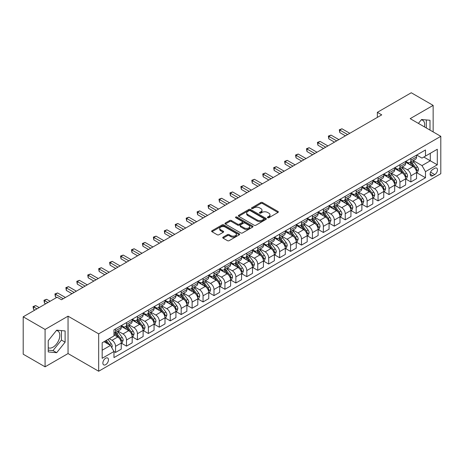 <?xml version="1.0" encoding="UTF-8"?>
<svg xmlns="http://www.w3.org/2000/svg" width="464" height="464" viewBox="0 0 464 464"><rect width="100%" height="100%" fill="white"/><g stroke="black" fill="none" stroke-linecap="round" stroke-linejoin="round"><path stroke-width="0.7" d="M267.658 217.732A0.853 0.493 0 0 0 268.865 217.732L277.988 212.46A1.212 0.702 0 0 0 278.342 211.967A1.212 0.702 0 0 0 277.988 211.468L262.525 202.542A1.212 0.702 0 0 0 260.809 202.542L251.685 207.814A0.853 0.493 0 0 0 251.436 208.162A0.853 0.493 0 0 0 251.685 208.504A0.853 0.493 0 0 0 252.886 208.504L254.069 207.826A3.886 2.245 0 0 1 259.567 207.826L260.855 208.568A3.886 2.245 0 0 1 261.992 210.157A3.886 2.245 0 0 1 260.855 211.741L259.672 212.425A0.853 0.493 0 0 0 259.422 212.773A0.853 0.493 0 0 0 259.672 213.121A0.853 0.493 0 0 0 260.872 213.121L262.056 212.437A3.886 2.245 0 0 1 267.554 212.437L268.842 213.179A3.886 2.245 0 0 1 269.978 214.768A3.886 2.245 0 0 1 268.842 216.352L267.658 217.036A0.853 0.493 0 0 0 267.409 217.384A0.853 0.493 0 0 0 267.658 217.732L267.658 217.036M48.227 347.704A9.651 5.574 120 0 0 52.995 347.194A9.651 5.574 120 0 0 59.299 338.691A9.651 5.574 120 0 0 57.82 330.954A9.651 5.574 120 0 0 56.393 330.519M105.67 364.675A3.961 2.285 120 0 0 108.257 361.183A3.961 2.285 120 0 0 107.648 358.011A3.961 2.285 120 0 0 105.67 358.208A3.961 2.285 120 0 0 103.083 361.7A3.961 2.285 120 0 0 103.692 364.872A3.961 2.285 120 0 0 105.67 364.675M421.277 119.857A9.651 5.574 -60 0 1 422.698 120.292A9.651 5.574 -60 0 1 424.467 126.898M223.103 237.156A1.212 0.702 0 0 0 222.749 237.649A1.212 0.702 0 0 0 223.103 238.148L227.441 240.654A1.212 0.702 0 0 0 229.158 240.654L239.296 234.801A1.212 0.702 0 0 0 239.65 234.303A1.212 0.702 0 0 0 239.296 233.81L223.834 224.883A1.212 0.702 0 0 0 222.117 224.883L211.984 230.736A1.212 0.702 0 0 0 211.625 231.229A1.212 0.702 0 0 0 211.984 231.727L217.222 234.749A1.212 0.702 0 0 0 218.938 234.749L223.277 232.249A1.212 0.702 0 0 0 223.631 231.751A1.212 0.702 0 0 0 223.277 231.258L220.678 229.755A3.248 1.873 0 0 1 219.727 228.427A3.248 1.873 0 0 1 221.734 226.693A3.248 1.873 0 0 1 225.272 227.105L235.451 232.98A3.248 1.873 0 0 1 236.402 234.303A3.248 1.873 0 0 1 234.395 236.037A3.248 1.873 0 0 1 230.857 235.631L229.158 234.651A1.212 0.702 0 0 0 227.441 234.651L223.103 237.156L223.103 238.148M68.046 316.175L45.078 329.44L23.2 316.808L23.2 354.194L45.078 366.821L68.046 353.562L98.67 371.241L98.67 333.86L68.046 316.175L68.046 353.562M433.144 131.909L433.144 105.386L410.176 118.651L440.8 136.329L98.67 333.86M433.144 105.386L411.266 92.759L377.36 112.334L377.36 117.386M23.2 316.808L57.107 297.233L61.48 299.756L381.739 114.857L377.36 112.334M254.156 225.231A1.212 0.702 0 0 0 255.873 225.231L266.005 219.379A1.212 0.702 0 0 0 266.359 218.88A1.212 0.702 0 0 0 266.005 218.387L250.548 209.461A1.212 0.702 0 0 0 248.826 209.461L238.693 215.313A1.212 0.702 0 0 0 238.339 215.806A1.212 0.702 0 0 0 238.693 216.305L254.156 225.231M236.072 217.912A0.853 0.493 0 0 1 236.936 218.034L252.636 227.099L242.515 232.94A1.212 0.702 0 0 1 240.799 232.94L225.336 224.013L225.336 223.022A1.212 0.702 0 0 0 224.982 223.52A1.212 0.702 0 0 0 225.336 224.013M225.336 223.022L229.674 220.522A1.212 0.702 0 0 1 231.391 220.522L237.661 224.141A1.212 0.702 0 0 0 239.383 224.141L242.26 222.476A1.212 0.702 0 0 0 242.614 221.983A1.212 0.702 0 0 0 242.26 221.485L235.729 217.72A0.853 0.493 0 0 1 235.48 217.372A0.853 0.493 0 0 1 236.008 216.92A0.853 0.493 0 0 1 236.936 217.024L252.648 226.096A1.212 0.702 0 0 1 253.008 226.594A1.212 0.702 0 0 1 252.648 227.087L252.648 226.096M434.762 168.31L432.837 169.418A3.834 2.216 120 0 0 430.331 172.799A3.834 2.216 120 0 0 430.917 175.873A3.834 2.216 120 0 0 432.837 175.682L434.762 174.574A3.834 2.216 120 0 0 437.268 171.193A3.834 2.216 120 0 0 436.682 168.119A3.834 2.216 120 0 0 434.762 168.31M98.67 371.241L440.8 173.716L440.8 136.329M416.695 155.046L421.985 158.102L425.488 156.084L425.488 149.971L113.982 329.817L113.982 335.93L102.173 342.751L102.173 358.307L113.982 351.492L113.982 357.599L425.488 177.758L425.488 171.645L421.985 165.578L413.285 160.556M425.488 156.084L437.303 149.263L437.303 164.824L425.488 171.645M45.078 329.44L45.078 366.821M423.823 157.041L430.302 160.782L430.302 153.306L437.303 149.263M421.985 165.578L430.302 160.782L437.303 164.824M102.173 350.227L110.484 345.425L104.006 341.69M113.982 351.538L115.559 352.449L115.559 346.335A4.947 2.859 -120 0 0 112.056 340.274L109.255 338.656M115.559 352.449L121.243 349.166L121.243 343.053A4.947 2.859 -120 0 0 117.746 336.992L113.982 334.817M121.377 343.18L126.498 346.132L126.498 340.019A4.947 2.859 -120 0 0 122.995 333.958L117.972 331.058M126.498 346.132L132.182 342.85L132.182 336.736A4.947 2.859 -120 0 0 128.685 330.675L121.243 326.383M132.315 336.864L137.431 339.822L137.431 333.709A4.947 2.859 -120 0 0 133.934 327.642L128.905 324.742M137.431 339.822L143.121 336.533L143.121 330.42A4.947 2.859 -120 0 0 139.618 324.359L132.182 320.067M143.254 330.548L148.37 333.506L148.37 327.393A4.947 2.859 -120 0 0 144.872 321.332L139.844 318.426M148.37 333.506L154.06 330.223L154.06 324.11A4.947 2.859 -120 0 0 150.556 318.043L143.121 313.751M154.187 324.232L159.309 327.19L159.309 321.076A4.947 2.859 -120 0 0 155.805 315.015L150.783 312.115M159.309 327.19L164.998 323.907L164.998 317.794A4.947 2.859 -120 0 0 161.495 311.733L154.06 307.435M165.126 317.921L170.247 320.873L170.247 314.76A4.947 2.859 -120 0 0 166.744 308.699L161.721 305.799M170.247 320.873L175.931 317.591L175.931 311.477A4.947 2.859 -120 0 0 172.434 305.416L164.998 301.124M176.065 311.605L181.186 314.557L181.186 308.45A4.947 2.859 -120 0 0 177.683 302.383L172.66 299.483M181.186 314.557L186.87 311.274L186.87 305.161A4.947 2.859 -120 0 0 183.373 299.1L175.931 294.808M187.004 305.289L192.119 308.247L192.119 302.134A4.947 2.859 -120 0 0 188.622 296.073L183.593 293.167M192.119 308.247L197.809 304.964L197.809 298.851A4.947 2.859 -120 0 0 194.312 292.784L186.87 288.492M197.942 298.973L203.058 301.931L203.058 295.817A4.947 2.859 -120 0 0 199.561 289.756L194.532 286.856M203.058 301.931L208.748 298.648L208.748 292.535A4.947 2.859 -120 0 0 205.245 286.474L197.809 282.176M208.875 292.662L213.997 295.614L213.997 289.501A4.947 2.859 -120 0 0 210.499 283.44L205.471 280.54M213.997 295.614L219.687 292.332L219.687 286.218A4.947 2.859 -120 0 0 216.183 280.157L208.748 275.865M219.814 286.346L224.936 289.298L224.936 283.191A4.947 2.859 -120 0 0 221.432 277.124L216.41 274.224M224.936 289.298L230.62 286.015L230.62 279.902A4.947 2.859 -120 0 0 227.122 273.841L219.687 269.549M230.753 280.03L235.874 282.988L235.874 276.875A4.947 2.859 -120 0 0 232.371 270.814L227.348 267.908M235.874 282.988L241.558 279.705L241.558 273.592A4.947 2.859 -120 0 0 238.061 267.525L230.62 263.233M241.692 273.714L246.807 276.672L246.807 270.558A4.947 2.859 -120 0 0 243.31 264.497L238.281 261.597M246.807 276.672L252.497 273.389L252.497 267.276A4.947 2.859 -120 0 0 249 261.215L241.558 256.917M252.631 267.403L257.746 270.355L257.746 264.242A4.947 2.859 -120 0 0 254.249 258.181L249.22 255.281M257.746 270.355L263.436 267.073L263.436 260.959A4.947 2.859 -120 0 0 259.933 254.898L252.497 250.601M263.564 261.087L268.685 264.039L268.685 257.926A4.947 2.859 -120 0 0 265.188 251.865L260.159 248.965M268.685 264.039L274.375 260.756L274.375 254.643A4.947 2.859 -120 0 0 270.872 248.582L263.436 244.29M274.502 254.771L279.624 257.729L279.624 251.616A4.947 2.859 -120 0 0 276.121 245.549L271.098 242.649M279.624 257.729L285.308 254.44L285.308 248.333A4.947 2.859 -120 0 0 281.81 242.266L274.375 237.974M285.441 248.455L290.563 251.413L290.563 245.299A4.947 2.859 -120 0 0 287.059 239.238L282.037 236.333M290.563 251.413L296.247 248.13L296.247 242.017A4.947 2.859 -120 0 0 292.749 235.956L285.308 231.658M296.38 242.144L301.496 245.096L301.496 238.983A4.947 2.859 -120 0 0 297.998 232.922L292.97 230.022M301.496 245.096L307.185 241.814L307.185 235.7A4.947 2.859 -120 0 0 303.688 229.639L296.247 225.342M307.319 235.828L312.434 238.78L312.434 232.667A4.947 2.859 -120 0 0 308.937 226.606L303.908 223.706M312.434 238.78L318.124 235.497L318.124 229.384A4.947 2.859 -120 0 0 314.621 223.323L307.185 219.031M318.252 229.512L323.373 232.47L323.373 226.357A4.947 2.859 -120 0 0 319.876 220.29L314.847 217.39M323.373 232.47L329.063 229.181L329.063 223.074A4.947 2.859 -120 0 0 325.56 217.007L318.124 212.715M329.191 223.196L334.312 226.154L334.312 220.04A4.947 2.859 -120 0 0 330.809 213.979L325.786 211.074M334.312 226.154L339.996 222.871L339.996 216.758A4.947 2.859 -120 0 0 336.499 210.697L329.063 206.399M340.129 216.885L345.251 219.837L345.251 213.724A4.947 2.859 -120 0 0 341.748 207.663L336.725 204.763M345.251 219.837L350.935 216.555L350.935 210.441A4.947 2.859 -120 0 0 347.437 204.38L339.996 200.083M351.068 210.569L356.184 213.521L356.184 207.408A4.947 2.859 -120 0 0 352.686 201.347L347.664 198.447M356.184 213.521L361.874 210.238L361.874 204.125A4.947 2.859 -120 0 0 358.376 198.064L350.935 193.772M362.007 204.253L367.123 207.211L367.123 201.098A4.947 2.859 -120 0 0 363.625 195.031L358.597 192.131M367.123 207.211L372.812 203.922L372.812 197.809A4.947 2.859 -120 0 0 369.309 191.748L361.874 187.456M372.94 197.937L378.061 200.895L378.061 194.781A4.947 2.859 -120 0 0 374.564 188.72L369.535 185.815M378.061 200.895L383.751 197.612L383.751 191.499A4.947 2.859 -120 0 0 380.248 185.438L372.812 181.14M383.879 191.626L389 194.578L389 188.465A4.947 2.859 -120 0 0 385.497 182.404L380.474 179.504M389 194.578L394.684 191.296L394.684 185.182A4.947 2.859 -120 0 0 391.187 179.121L383.751 174.824M394.818 185.31L399.939 188.262L399.939 182.149A4.947 2.859 -120 0 0 396.436 176.088L391.413 173.188M399.939 188.262L405.623 184.979L405.623 178.866A4.947 2.859 -120 0 0 402.126 172.805L394.684 168.513M405.756 178.994L410.872 181.952L410.872 175.839A4.947 2.859 -120 0 0 407.375 169.772L402.352 166.872M410.872 181.952L416.562 178.663L416.562 172.55A4.947 2.859 -120 0 0 413.064 166.489L405.623 162.197M405.756 161.362L407.375 162.296A4.947 2.859 -120 0 0 409.851 162.545A4.947 2.859 -120 0 0 410.872 160.277L410.872 158.41M394.818 167.678L396.436 168.612A4.947 2.859 -120 0 0 398.912 168.855A4.947 2.859 -120 0 0 399.939 166.593L399.939 164.72M383.879 173.994L385.497 174.928A4.947 2.859 -120 0 0 387.974 175.172A4.947 2.859 -120 0 0 389 172.904L389 171.036M372.94 180.305L374.564 181.244A4.947 2.859 -120 0 0 377.035 181.488A4.947 2.859 -120 0 0 378.061 179.22L378.061 177.352M362.007 186.621L363.625 187.555A4.947 2.859 -120 0 0 366.096 187.804A4.947 2.859 -120 0 0 367.123 185.536L367.123 183.669M351.068 192.937L352.686 193.871A4.947 2.859 -120 0 0 355.163 194.114A4.947 2.859 -120 0 0 356.184 191.852L356.184 189.979M340.129 199.253L341.748 200.187A4.947 2.859 -120 0 0 344.224 200.431A4.947 2.859 -120 0 0 345.251 198.163L345.251 196.295M329.191 205.564L330.809 206.503A4.947 2.859 -120 0 0 333.285 206.747A4.947 2.859 -120 0 0 334.312 204.479L334.312 202.611M318.252 211.88L319.876 212.814A4.947 2.859 -120 0 0 322.347 213.063A4.947 2.859 -120 0 0 323.373 210.795L323.373 208.928M307.319 218.196L308.937 219.13A4.947 2.859 -120 0 0 311.408 219.373A4.947 2.859 -120 0 0 312.434 217.111L312.434 215.238M296.38 224.512L297.998 225.446A4.947 2.859 -120 0 0 300.475 225.69A4.947 2.859 -120 0 0 301.496 223.422L301.496 221.554M285.441 230.823L287.059 231.762A4.947 2.859 -120 0 0 289.536 232.006A4.947 2.859 -120 0 0 290.563 229.738L290.563 227.87M274.502 237.139L276.121 238.073A4.947 2.859 -120 0 0 278.597 238.322A4.947 2.859 -120 0 0 279.624 236.054L279.624 234.187M263.564 243.455L265.188 244.389A4.947 2.859 -120 0 0 267.658 244.632A4.947 2.859 -120 0 0 268.685 242.37L268.685 240.497M252.631 249.771L254.249 250.705A4.947 2.859 -120 0 0 256.72 250.949A4.947 2.859 -120 0 0 257.746 248.681L257.746 246.813M241.692 256.087L243.31 257.021A4.947 2.859 -120 0 0 245.787 257.265A4.947 2.859 -120 0 0 246.807 254.997L246.807 253.129M230.753 262.398L232.371 263.332A4.947 2.859 -120 0 0 234.848 263.581A4.947 2.859 -120 0 0 235.874 261.313L235.874 259.446M219.814 268.714L221.432 269.648A4.947 2.859 -120 0 0 223.909 269.891A4.947 2.859 -120 0 0 224.936 267.629L224.936 265.756M208.875 275.03L210.499 275.964A4.947 2.859 -120 0 0 212.97 276.208A4.947 2.859 -120 0 0 213.997 273.946L213.997 272.072M197.942 281.346L199.561 282.28A4.947 2.859 -120 0 0 202.031 282.524A4.947 2.859 -120 0 0 203.058 280.256L203.058 278.388M187.004 287.657L188.622 288.591A4.947 2.859 -120 0 0 191.098 288.84A4.947 2.859 -120 0 0 192.119 286.572L192.119 284.705M176.065 293.973L177.683 294.907A4.947 2.859 -120 0 0 180.16 295.15A4.947 2.859 -120 0 0 181.186 292.888L181.186 291.021M165.126 300.289L166.744 301.223A4.947 2.859 -120 0 0 169.221 301.467A4.947 2.859 -120 0 0 170.247 299.205L170.247 297.331M154.187 306.605L155.805 307.539A4.947 2.859 -120 0 0 158.282 307.783A4.947 2.859 -120 0 0 159.309 305.515L159.309 303.647M143.254 312.916L144.872 313.85A4.947 2.859 -120 0 0 147.343 314.099A4.947 2.859 -120 0 0 148.37 311.831L148.37 309.964M132.315 319.232L133.934 320.166A4.947 2.859 -120 0 0 136.41 320.415A4.947 2.859 -120 0 0 137.431 318.147L137.431 316.28M121.377 325.548L122.995 326.482A4.947 2.859 -120 0 0 125.471 326.726A4.947 2.859 -120 0 0 126.498 324.464L126.498 322.59M416.695 172.678L425.488 177.758M409.851 162.545L415.535 159.256A4.947 2.859 -120 0 0 416.562 156.994L416.562 155.121M398.912 168.855L404.602 165.573A4.947 2.859 -120 0 0 405.623 163.305L405.623 161.437M387.974 175.172L393.663 171.889A4.947 2.859 -120 0 0 394.684 169.621L394.684 167.753M377.035 181.488L382.725 178.205A4.947 2.859 -120 0 0 383.751 175.937L383.751 174.07M366.096 187.804L371.786 184.515A4.947 2.859 -120 0 0 372.812 182.253L372.812 180.38M355.163 194.114L360.847 190.832A4.947 2.859 -120 0 0 361.874 188.564L361.874 186.696M344.224 200.431L349.908 197.148A4.947 2.859 -120 0 0 350.935 194.88L350.935 193.012M333.285 206.747L338.975 203.464A4.947 2.859 -120 0 0 339.996 201.196L339.996 199.329M322.347 213.063L328.036 209.774A4.947 2.859 -120 0 0 329.063 207.512L329.063 205.639M311.408 219.373L317.098 216.091A4.947 2.859 -120 0 0 318.124 213.829L318.124 211.955M300.475 225.69L306.159 222.407A4.947 2.859 -120 0 0 307.185 220.139L307.185 218.271M289.536 232.006L295.22 228.723A4.947 2.859 -120 0 0 296.247 226.455L296.247 224.588M278.597 238.322L284.287 235.033A4.947 2.859 -120 0 0 285.308 232.771L285.308 230.904M267.658 244.632L273.348 241.35A4.947 2.859 -120 0 0 274.375 239.088L274.375 237.214M256.72 250.949L262.409 247.666A4.947 2.859 -120 0 0 263.436 245.398L263.436 243.53M245.787 257.265L251.471 253.982A4.947 2.859 -120 0 0 252.497 251.714L252.497 249.847M234.848 263.581L240.532 260.298A4.947 2.859 -120 0 0 241.558 258.03L241.558 256.163M223.909 269.891L229.599 266.609A4.947 2.859 -120 0 0 230.62 264.347L230.62 262.473M212.97 276.208L218.66 272.925A4.947 2.859 -120 0 0 219.687 270.657L219.687 268.789M202.031 282.524L207.721 279.241A4.947 2.859 -120 0 0 208.748 276.973L208.748 275.106M191.098 288.84L196.782 285.557A4.947 2.859 -120 0 0 197.809 283.289L197.809 281.422M180.16 295.15L185.844 291.868A4.947 2.859 -120 0 0 186.87 289.606L186.87 287.732M169.221 301.467L174.911 298.184A4.947 2.859 -120 0 0 175.931 295.916L175.931 294.048M158.282 307.783L163.972 304.5A4.947 2.859 -120 0 0 164.998 302.232L164.998 300.365M147.343 314.099L153.033 310.816A4.947 2.859 -120 0 0 154.06 308.548L154.06 306.681M136.41 320.415L142.094 317.127A4.947 2.859 -120 0 0 143.121 314.865L143.121 312.991M125.471 326.726L131.155 323.443A4.947 2.859 -120 0 0 132.182 321.175L132.182 319.307M113.982 333.245A4.947 2.859 -120 0 0 114.533 333.042L120.222 329.759A4.947 2.859 -120 0 0 121.243 327.491L121.243 325.624M114.533 333.042A4.947 2.859 -120 0 0 115.559 330.774L115.559 328.906M110.484 345.425L113.982 351.492M429.995 130.094L429.995 120.269L421.55 119.515L418.418 123.407M48.227 351.938L56.672 352.692L65.111 342.188L65.111 330.931L56.672 330.177L48.227 340.68L48.227 351.938M426.317 127.971L426.317 119.944M48.227 350.146L52.995 350.575L61.439 340.066L61.439 330.606M61.439 340.066L65.111 342.188M52.995 350.575L56.672 352.692M268.001 217.848L268.842 217.367A3.886 2.245 0 0 0 269.978 215.777L269.978 214.768M261.992 210.157L261.992 211.166A3.886 2.245 0 0 1 260.855 212.756L260.014 213.237M277.971 212.471L262.525 203.557A1.212 0.702 0 0 0 260.809 203.557L252.022 208.626M265.988 219.391L250.548 210.47A1.212 0.702 0 0 0 248.826 210.47L238.711 216.317L238.693 215.313M263.859 219.228A0.853 0.493 0 0 0 264.109 218.88A0.853 0.493 0 0 0 263.859 218.538L250.287 210.702A0.853 0.493 0 0 0 249.087 210.702L247.84 211.422A3.886 2.245 0 0 0 246.703 213.005A3.886 2.245 0 0 0 247.84 214.594L257.114 219.948A3.886 2.245 0 0 0 262.612 219.948L263.859 219.228L263.859 220.243A0.853 0.493 0 0 0 264.109 219.895L264.109 218.88M246.703 213.005L246.703 214.02A3.886 2.245 0 0 0 247.84 215.603L247.84 214.594M263.859 220.243L262.612 220.963A3.886 2.245 0 0 1 257.114 220.963L247.84 215.603M225.353 224.025L229.674 221.531L229.674 220.522M242.614 221.983L242.614 222.993A1.212 0.702 0 0 1 242.26 223.491L239.383 225.15A1.212 0.702 0 0 1 237.661 225.15L231.391 221.531A1.212 0.702 0 0 0 229.674 221.531M244.168 227.894A3.248 1.873 0 0 0 247.712 228.3A3.248 1.873 0 0 0 249.713 226.571A3.248 1.873 0 0 0 248.762 225.243L245.178 223.172A1.212 0.702 0 0 0 243.461 223.172L240.584 224.831A1.212 0.702 0 0 0 240.23 225.33A1.212 0.702 0 0 0 240.584 225.823L244.168 227.894L244.168 228.909A3.248 1.873 0 0 0 247.712 229.315A3.248 1.873 0 0 0 249.713 227.58L249.713 226.571M240.23 225.33L240.23 226.339A1.212 0.702 0 0 0 240.584 226.838L240.584 225.823M244.168 228.909L240.584 226.838M236.402 234.303L236.402 235.318A3.248 1.873 0 0 1 234.395 237.046A3.248 1.873 0 0 1 230.857 236.64L229.158 235.66A1.212 0.702 0 0 0 227.441 235.66L223.12 238.16M219.727 228.427L219.727 229.436A3.248 1.873 0 0 0 220.678 230.765L220.678 229.755M223.277 231.258L223.277 232.249L220.678 230.765M239.279 234.807L223.834 225.893A1.212 0.702 0 0 0 222.117 225.893L211.996 231.733L211.984 230.736M416.562 172.753L417.612 172.15L418.487 169.621A3.277 1.891 -120 0 0 417.438 166.831L413.865 162.058A9.466 5.464 -120 0 0 412.832 160.822M409.277 164.302A9.466 5.464 -120 0 0 407.34 162.278M416.266 170.746L416.718 169.76A3.277 1.891 -120 0 0 415.779 167.788L412.2 163.015A9.466 5.464 -120 0 0 411.168 161.779M410.286 162.29A7.859 4.536 60 0 1 411.58 163.757L414.601 167.794M349.798 133.301L341.968 128.777L339.781 130.042L339.781 132.565L345.425 135.824M410.118 162.388A9.466 5.464 60 0 1 411.15 163.624L413.528 166.796M339.781 132.565L339.3 129.763L347.611 134.56M339.3 129.763L341.968 128.777M405.623 179.069L406.673 178.466L407.549 175.937A3.277 1.891 -120 0 0 406.505 173.147L402.926 168.374A9.466 5.464 -120 0 0 401.894 167.133M398.338 170.619A9.466 5.464 -120 0 0 396.401 168.589M405.327 177.062L405.78 176.076A3.277 1.891 -120 0 0 404.84 174.104L401.267 169.331A9.466 5.464 -120 0 0 400.235 168.096M399.353 168.606A7.859 4.536 60 0 1 400.641 170.068L403.668 174.11M338.859 139.612L331.029 135.094L328.843 136.358L328.843 138.881L334.486 142.141M399.179 168.699A9.466 5.464 60 0 1 400.217 169.94L402.59 173.113M328.843 138.881L328.361 136.08L336.673 140.876M328.361 136.08L331.029 135.094M394.684 185.385L395.734 184.776L396.61 182.253A3.277 1.891 -120 0 0 395.566 179.458L391.987 174.684A9.466 5.464 -120 0 0 390.955 173.449M387.399 176.935A9.466 5.464 -120 0 0 385.462 174.905M394.388 183.379L394.841 182.393A3.277 1.891 -120 0 0 393.901 180.421L390.328 175.647A9.466 5.464 -120 0 0 389.296 174.412M388.414 174.916A7.859 4.536 60 0 1 389.702 176.384L392.73 180.426M327.92 145.928L320.09 141.41L317.904 142.668L317.904 145.197L323.547 148.457M388.246 175.015A9.466 5.464 60 0 1 389.279 176.25L391.657 179.429M317.904 145.197L317.422 142.396L325.734 147.192M317.422 142.396L320.09 141.41M383.751 191.702L384.801 191.093L385.671 188.564A3.277 1.891 -120 0 0 384.627 185.774L381.054 181.001A9.466 5.464 -120 0 0 380.022 179.765M376.461 183.251A9.466 5.464 -120 0 0 374.523 181.221M383.45 189.689L383.902 188.709A3.277 1.891 -120 0 0 382.962 186.737L379.39 181.963A9.466 5.464 -120 0 0 378.357 180.722M377.476 181.233A7.859 4.536 60 0 1 378.763 182.7L381.791 186.737M316.987 152.244L309.152 147.72L306.965 148.985L306.965 151.513L312.608 154.767M377.307 181.331A9.466 5.464 60 0 1 378.34 182.567L380.718 185.739M306.965 151.513L306.484 148.706L314.795 153.509M306.484 148.706L309.152 147.72M372.812 198.012L373.862 197.409L374.738 194.88A3.277 1.891 -120 0 0 373.688 192.09L370.115 187.317A9.466 5.464 -120 0 0 369.083 186.081M365.528 189.561A9.466 5.464 -120 0 0 363.59 187.537M372.511 196.005L372.963 195.019A3.277 1.891 -120 0 0 372.029 193.047L368.451 188.274A9.466 5.464 -120 0 0 367.418 187.038M366.537 187.549A7.859 4.536 60 0 1 367.83 189.016L370.852 193.053M306.049 158.56L298.219 154.036L296.026 155.301L296.026 157.824L301.675 161.083M366.369 187.647A9.466 5.464 60 0 1 367.401 188.883L369.779 192.055M296.026 157.824L295.551 155.022L303.862 159.819M295.551 155.022L298.219 154.036M361.874 204.328L362.923 203.725L363.799 201.196A3.277 1.891 -120 0 0 362.749 198.406L359.177 193.633A9.466 5.464 -120 0 0 358.144 192.392M354.589 195.878A9.466 5.464 -120 0 0 352.652 193.848M361.578 202.321L362.03 201.335A3.277 1.891 -120 0 0 361.091 199.363L357.512 194.59A9.466 5.464 -120 0 0 356.48 193.355M355.598 193.865A7.859 4.536 60 0 1 356.891 195.327L359.913 199.369M295.11 164.871L287.28 160.353L285.093 161.617L285.093 164.14L290.737 167.4M355.43 193.958A9.466 5.464 60 0 1 356.462 195.199L358.84 198.372M285.093 164.14L284.612 161.339L292.923 166.135M284.612 161.339L287.28 160.353M350.935 210.644L351.985 210.035L352.86 207.512A3.277 1.891 -120 0 0 351.816 204.717L348.238 199.943A9.466 5.464 -120 0 0 347.205 198.708M343.65 202.194A9.466 5.464 -120 0 0 341.713 200.164M350.639 208.638L351.091 207.652A3.277 1.891 -120 0 0 350.152 205.68L346.579 200.906A9.466 5.464 -120 0 0 345.541 199.671M344.665 200.175A7.859 4.536 60 0 1 345.953 201.643L348.98 205.685M284.171 171.187L276.341 166.669L274.154 167.927L274.154 170.456L279.798 173.716M344.491 200.274A9.466 5.464 60 0 1 345.529 201.509L347.901 204.688M274.154 170.456L273.673 167.655L281.984 172.451M273.673 167.655L276.341 166.669M339.996 216.961L341.046 216.352L341.922 213.829A3.277 1.891 -120 0 0 340.878 211.033L337.299 206.26A9.466 5.464 -120 0 0 336.267 205.024M332.711 208.51A9.466 5.464 -120 0 0 330.774 206.48M339.7 214.948L340.153 213.968A3.277 1.891 -120 0 0 339.213 211.996L335.64 207.222A9.466 5.464 -120 0 0 334.608 205.981M333.726 206.492A7.859 4.536 60 0 1 335.014 207.959L338.041 211.996M273.232 177.503L265.402 172.979L263.216 174.244L263.216 176.772L268.859 180.032M333.558 206.59A9.466 5.464 60 0 1 334.59 207.826L336.968 210.998M263.216 176.772L262.734 173.965L271.046 178.768M262.734 173.965L265.402 172.979M329.063 223.271L330.113 222.668L330.983 220.139A3.277 1.891 -120 0 0 329.939 217.349L326.366 212.576A9.466 5.464 -120 0 0 325.334 211.34M321.772 214.82A9.466 5.464 -120 0 0 319.835 212.796M328.761 221.264L329.214 220.278A3.277 1.891 -120 0 0 328.274 218.306L324.701 213.533A9.466 5.464 -120 0 0 323.669 212.297M322.787 212.808A7.859 4.536 60 0 1 324.075 214.275L327.103 218.312M262.299 183.819L254.463 179.295L252.277 180.56L252.277 183.089L257.92 186.342M322.619 212.906A9.466 5.464 60 0 1 323.652 214.142L326.03 217.314M252.277 183.089L251.795 180.281L260.107 185.084M251.795 180.281L254.463 179.295M318.124 229.587L319.174 228.984L320.05 226.455A3.277 1.891 -120 0 0 319 223.665L315.427 218.892A9.466 5.464 -120 0 0 314.395 217.651M310.839 221.137A9.466 5.464 -120 0 0 308.902 219.112M317.823 227.58L318.275 226.594A3.277 1.891 -120 0 0 317.341 224.622L313.763 219.849A9.466 5.464 -120 0 0 312.73 218.614M311.849 219.124A7.859 4.536 60 0 1 313.142 220.586L316.164 224.628M251.36 190.136L243.53 185.612L241.338 186.876L241.338 189.399L246.981 192.659M311.68 219.217A9.466 5.464 60 0 1 312.713 220.458L315.091 223.631M241.338 189.399L240.862 186.598L249.174 191.394M240.862 186.598L243.53 185.612M307.185 235.903L308.235 235.294L309.111 232.771A3.277 1.891 -120 0 0 308.061 229.976L304.488 225.208A9.466 5.464 -120 0 0 303.456 223.967M299.901 227.453A9.466 5.464 -120 0 0 297.963 225.423M306.89 233.897L307.342 232.911A3.277 1.891 -120 0 0 306.402 230.939L302.824 226.165A9.466 5.464 -120 0 0 301.791 224.93M300.91 225.434A7.859 4.536 60 0 1 302.203 226.902L305.225 230.944M240.422 196.446L232.592 191.928L230.405 193.192L230.405 195.715L236.048 198.975M300.742 225.533A9.466 5.464 60 0 1 301.774 226.774L304.152 229.947M230.405 195.715L229.924 192.914L238.235 197.71M229.924 192.914L232.592 191.928M296.247 242.22L297.296 241.611L298.172 239.088A3.277 1.891 -120 0 0 297.128 236.292L293.55 231.519A9.466 5.464 -120 0 0 292.517 230.283M288.962 233.769A9.466 5.464 -120 0 0 287.025 231.739M295.951 240.207L296.403 239.227A3.277 1.891 -120 0 0 295.464 237.255L291.891 232.481A9.466 5.464 -120 0 0 290.853 231.24M289.977 231.751A7.859 4.536 60 0 1 291.264 233.218L294.292 237.255M229.483 202.762L221.653 198.244L219.466 199.503L219.466 202.031L225.11 205.291M289.803 231.849A9.466 5.464 60 0 1 290.841 233.085L293.213 236.257M219.466 202.031L218.985 199.224L227.296 204.027M218.985 199.224L221.653 198.244M285.308 248.53L286.358 247.927L287.233 245.398A3.277 1.891 -120 0 0 286.189 242.608L282.611 237.835A9.466 5.464 -120 0 0 281.578 236.599M278.023 240.079A9.466 5.464 -120 0 0 276.086 238.055M285.012 246.523L285.464 245.537A3.277 1.891 -120 0 0 284.525 243.565L280.952 238.798A9.466 5.464 -120 0 0 279.92 237.556M279.038 238.067A7.859 4.536 60 0 1 280.326 239.534L283.353 243.571M218.544 209.078L210.714 204.554L208.527 205.819L208.527 208.348L214.171 211.601M278.87 238.165A9.466 5.464 60 0 1 279.902 239.401L282.28 242.573M208.527 208.348L208.046 205.54L216.357 210.343M208.046 205.54L210.714 204.554M274.375 254.846L275.425 254.243L276.295 251.714A3.277 1.891 -120 0 0 275.251 248.924L271.678 244.151A9.466 5.464 -120 0 0 270.64 242.91M267.084 246.396A9.466 5.464 -120 0 0 265.147 244.371M274.073 252.839L274.526 251.853A3.277 1.891 -120 0 0 273.586 249.881L270.013 245.108A9.466 5.464 -120 0 0 268.981 243.873M268.099 244.383A7.859 4.536 60 0 1 269.387 245.85L272.414 249.887M207.611 215.395L199.775 210.871L197.589 212.135L197.589 214.658L203.232 217.918M267.931 244.482A9.466 5.464 60 0 1 268.963 245.717L271.341 248.89M197.589 214.658L197.107 211.857L205.419 216.653M197.107 211.857L199.775 210.871M263.436 261.162L264.486 260.553L265.362 258.03A3.277 1.891 -120 0 0 264.312 255.235L260.739 250.467A9.466 5.464 -120 0 0 259.707 249.226M256.151 252.712A9.466 5.464 -120 0 0 254.208 250.682M263.134 259.156L263.587 258.17A3.277 1.891 -120 0 0 262.653 256.198L259.074 251.424A9.466 5.464 -120 0 0 258.042 250.189M257.16 250.693A7.859 4.536 60 0 1 258.454 252.161L261.476 256.203M196.672 221.705L188.842 217.187L186.65 218.451L186.65 220.974L192.293 224.234M256.992 250.792A9.466 5.464 60 0 1 258.025 252.033L260.403 255.206M186.65 220.974L186.168 218.173L194.486 222.969M186.168 218.173L188.842 217.187M252.497 267.479L253.547 266.87L254.423 264.347A3.277 1.891 -120 0 0 253.373 261.551L249.8 256.778A9.466 5.464 -120 0 0 248.768 255.542M245.212 259.028A9.466 5.464 -120 0 0 243.275 256.998M252.196 265.466L252.654 264.486A3.277 1.891 -120 0 0 251.714 262.514L248.136 257.74A9.466 5.464 -120 0 0 247.103 256.505M246.222 257.01A7.859 4.536 60 0 1 247.515 258.477L250.537 262.514M185.733 228.021L177.903 223.503L175.717 224.762L175.717 227.29L181.36 230.55M246.053 257.108A9.466 5.464 60 0 1 247.086 258.344L249.464 261.516M175.717 227.29L175.235 224.483L183.547 229.286M175.235 224.483L177.903 223.503M241.558 273.789L242.608 273.186L243.484 270.657A3.277 1.891 -120 0 0 242.44 267.867L238.861 263.094A9.466 5.464 -120 0 0 237.829 261.858M234.274 265.344A9.466 5.464 -120 0 0 232.336 263.314M241.263 271.782L241.715 270.796A3.277 1.891 -120 0 0 240.775 268.824L237.203 264.057A9.466 5.464 -120 0 0 236.164 262.815M235.289 263.326A7.859 4.536 60 0 1 236.576 264.793L239.604 268.83M174.795 234.337L166.965 229.813L164.778 231.078L164.778 233.607L170.421 236.86M235.115 263.424A9.466 5.464 60 0 1 236.147 264.66L238.525 267.832M164.778 233.607L164.297 230.799L172.608 235.602M164.297 230.799L166.965 229.813M230.62 280.105L231.669 279.502L232.545 276.973A3.277 1.891 -120 0 0 231.501 274.183L227.923 269.41A9.466 5.464 -120 0 0 226.89 268.175M223.335 271.655A9.466 5.464 -120 0 0 221.398 269.63M230.324 278.098L230.776 277.112A3.277 1.891 -120 0 0 229.837 275.14L226.264 270.367A9.466 5.464 -120 0 0 225.231 269.132M224.35 269.642A7.859 4.536 60 0 1 225.637 271.109L228.665 275.146M163.856 240.654L156.026 236.13L153.839 237.394L153.839 239.917L159.483 243.177M224.182 269.741A9.466 5.464 60 0 1 225.214 270.976L227.592 274.149M153.839 239.917L153.358 237.116L161.669 241.912M153.358 237.116L156.026 236.13M219.687 286.421L220.736 285.812L221.606 283.289A3.277 1.891 -120 0 0 220.562 280.494L216.99 275.726A9.466 5.464 -120 0 0 215.951 274.485M212.396 277.971A9.466 5.464 -120 0 0 210.459 275.941M219.385 284.415L219.837 283.429A3.277 1.891 -120 0 0 218.898 281.457L215.325 276.683A9.466 5.464 -120 0 0 214.293 275.448M213.411 275.952A7.859 4.536 60 0 1 214.699 277.42L217.726 281.462M152.923 246.964L145.087 242.446L142.9 243.71L142.9 246.233L148.544 249.493M213.243 276.051A9.466 5.464 60 0 1 214.275 277.292L216.653 280.465M142.9 246.233L142.419 243.432L150.73 248.228M142.419 243.432L145.087 242.446M208.748 292.738L209.798 292.129L210.673 289.606A3.277 1.891 -120 0 0 209.624 286.81L206.051 282.037A9.466 5.464 -120 0 0 205.018 280.801M201.463 284.287A9.466 5.464 -120 0 0 199.52 282.257M208.446 290.725L208.899 289.745A3.277 1.891 -120 0 0 207.965 287.773L204.386 282.999A9.466 5.464 -120 0 0 203.354 281.764M202.472 282.269A7.859 4.536 60 0 1 203.766 283.736L206.787 287.773M141.984 253.28L134.154 248.762L131.962 250.021L131.962 252.549L137.605 255.809M202.304 282.367A9.466 5.464 60 0 1 203.336 283.603L205.714 286.775M131.962 252.549L131.48 249.742L139.797 254.545M131.48 249.742L134.154 248.762M197.809 299.048L198.859 298.445L199.735 295.916A3.277 1.891 -120 0 0 198.685 293.126L195.112 288.353A9.466 5.464 -120 0 0 194.08 287.117M190.524 290.603A9.466 5.464 -120 0 0 188.587 288.573M197.507 297.041L197.966 296.061A3.277 1.891 -120 0 0 197.026 294.083L193.447 289.316A9.466 5.464 -120 0 0 192.415 288.074M191.533 288.585A7.859 4.536 60 0 1 192.827 290.052L195.849 294.089M131.045 259.596L123.215 255.072L121.029 256.337L121.029 258.866L126.672 262.119M191.365 288.683A9.466 5.464 60 0 1 192.398 289.919L194.776 293.091M121.029 258.866L120.547 256.058L128.859 260.861M120.547 256.058L123.215 255.072M186.87 305.364L187.92 304.761L188.796 302.232A3.277 1.891 -120 0 0 187.752 299.442L184.173 294.669A9.466 5.464 -120 0 0 183.141 293.434M179.585 296.914A9.466 5.464 -120 0 0 177.648 294.889M186.574 303.357L187.027 302.371A3.277 1.891 -120 0 0 186.087 300.399L182.514 295.626A9.466 5.464 -120 0 0 181.476 294.391M180.6 294.901A7.859 4.536 60 0 1 181.888 296.368L184.916 300.405M120.106 265.913L112.276 261.389L110.09 262.653L110.09 265.176L115.733 268.436M180.426 295A9.466 5.464 60 0 1 181.459 296.235L183.837 299.408M110.09 265.176L109.608 262.375L117.92 267.171M109.608 262.375L112.276 261.389M175.931 311.68L176.981 311.071L177.857 308.548A3.277 1.891 -120 0 0 176.813 305.753L173.234 300.985A9.466 5.464 -120 0 0 172.202 299.744M168.647 303.23A9.466 5.464 -120 0 0 166.709 301.2M175.636 309.674L176.088 308.688A3.277 1.891 -120 0 0 175.148 306.716L171.576 301.942A9.466 5.464 -120 0 0 170.543 300.707M169.662 301.217A7.859 4.536 60 0 1 170.949 302.679L173.977 306.721M109.168 272.223L101.338 267.705L99.151 268.969L99.151 271.492L104.794 274.752M169.493 301.31A9.466 5.464 60 0 1 170.526 302.551L172.898 305.724M99.151 271.492L98.67 268.691L106.981 273.487M98.67 268.691L101.338 267.705M164.998 317.997L166.048 317.388L166.918 314.865A3.277 1.891 -120 0 0 165.874 312.069L162.301 307.296A9.466 5.464 -120 0 0 161.263 306.06M157.708 309.546A9.466 5.464 -120 0 0 155.771 307.516M164.697 315.984L165.149 315.004A3.277 1.891 -120 0 0 164.21 313.032L160.637 308.258A9.466 5.464 -120 0 0 159.604 307.023M158.723 307.528A7.859 4.536 60 0 1 160.01 308.995L163.038 313.032M98.235 278.539L90.399 274.021L88.212 275.28L88.212 277.808L93.856 281.068M158.555 307.626A9.466 5.464 60 0 1 159.587 308.862L161.965 312.034M88.212 277.808L87.731 275.001L96.042 279.804M87.731 275.001L90.399 274.021M154.06 324.313L155.109 323.704L155.985 321.175A3.277 1.891 -120 0 0 154.935 318.385L151.363 313.612A9.466 5.464 -120 0 0 150.33 312.376M146.775 315.862A9.466 5.464 -120 0 0 144.832 313.832M153.758 322.3L154.21 321.32A3.277 1.891 -120 0 0 153.277 319.342L149.698 314.575A9.466 5.464 -120 0 0 148.666 313.333M147.784 313.844A7.859 4.536 60 0 1 149.077 315.311L152.099 319.348M87.296 284.855L79.466 280.331L77.273 281.596L77.273 284.125L82.917 287.378M147.616 313.942A9.466 5.464 60 0 1 148.648 315.178L151.026 318.35M77.273 284.125L76.792 281.317L85.109 286.12M76.792 281.317L79.466 280.331M143.121 330.623L144.171 330.02L145.046 327.491A3.277 1.891 -120 0 0 143.997 324.701L140.424 319.928A9.466 5.464 -120 0 0 139.391 318.693M135.836 322.173A9.466 5.464 -120 0 0 133.899 320.148M142.819 328.616L143.277 327.63A3.277 1.891 -120 0 0 142.338 325.658L138.759 320.885A9.466 5.464 -120 0 0 137.727 319.65M136.845 320.16A7.859 4.536 60 0 1 138.139 321.627L141.16 325.664M76.357 291.172L68.527 286.648L66.34 287.912L66.34 290.435L71.984 293.695M136.677 320.259A9.466 5.464 60 0 1 137.709 321.494L140.087 324.667M66.34 290.435L65.859 287.634L74.17 292.43M65.859 287.634L68.527 286.648M132.182 336.939L133.232 336.336L134.108 333.807A3.277 1.891 -120 0 0 133.064 331.018L129.485 326.244A9.466 5.464 -120 0 0 128.453 325.003M124.897 328.489A9.466 5.464 -120 0 0 122.96 326.459M131.886 334.933L132.339 333.947A3.277 1.891 -120 0 0 131.399 331.975L127.82 327.201A9.466 5.464 -120 0 0 126.788 325.966M125.912 326.476A7.859 4.536 60 0 1 127.2 327.938L130.227 331.98M65.418 297.482L57.588 292.964L55.402 294.228L55.402 296.751L56.666 297.482M125.738 326.569A9.466 5.464 60 0 1 126.771 327.81L129.149 330.983M55.402 296.751L54.92 293.95L63.232 298.746M54.92 293.95L57.588 292.964M121.243 343.256L122.293 342.647L123.169 340.124A3.277 1.891 -120 0 0 122.125 337.328L118.546 332.555A9.466 5.464 -120 0 0 117.514 331.319M120.947 341.243L121.4 340.263A3.277 1.891 -120 0 0 120.46 338.291L116.887 333.517A9.466 5.464 -120 0 0 115.855 332.282M114.973 332.787A7.859 4.536 60 0 1 116.261 334.254L119.289 338.291M50.106 301.275L46.649 299.28L44.463 300.539L44.463 303.067L45.733 303.798M114.805 332.885A9.466 5.464 60 0 1 115.838 334.121L118.21 337.293M44.463 303.067L43.981 300.266L47.92 302.534M43.981 300.266L46.649 299.28M111.795 347.698L112.23 346.434A3.277 1.891 -120 0 0 111.186 343.644L107.996 339.387M39.167 307.586L35.711 305.59L33.524 306.855L33.524 309.384L34.794 310.114M109.823 345.042A3.277 1.891 -120 0 0 109.521 344.607L106.331 340.344M105.514 340.82L107.805 343.882M105.282 340.953L107.225 343.546M33.524 309.384L33.043 306.576L36.981 308.85M33.043 306.576L35.711 305.59M112.056 340.274L117.746 336.992M122.995 333.958L128.685 330.675M133.934 327.642L139.618 324.359M144.872 321.332L150.556 318.043M155.805 315.015L161.495 311.733M166.744 308.699L172.434 305.416M177.683 302.383L183.373 299.1M188.622 296.073L194.312 292.784M199.561 289.756L205.245 286.474M210.499 283.44L216.183 280.157M221.432 277.124L227.122 273.841M232.371 270.814L238.061 267.525M243.31 264.497L249 261.215M254.249 258.181L259.933 254.898M265.188 251.865L270.872 248.582M276.121 245.549L281.81 242.266M287.059 239.238L292.749 235.956M297.998 232.922L303.688 229.639M308.937 226.606L314.621 223.323M319.876 220.29L325.56 217.007M330.809 213.979L336.499 210.697M341.748 207.663L347.437 204.38M352.686 201.347L358.376 198.064M363.625 195.031L369.309 191.748M374.564 188.72L380.248 185.438M385.497 182.404L391.187 179.121M396.436 176.088L402.126 172.805M407.375 169.772L413.064 166.489M410.872 160.277L416.562 156.994M410.872 175.839L416.562 172.55M399.939 182.149L405.623 178.866M399.939 166.593L405.623 163.305M389 188.465L394.684 185.182M389 172.904L394.684 169.621M378.061 194.781L383.751 191.499M378.061 179.22L383.751 175.937M367.123 201.098L372.812 197.809M367.123 185.536L372.812 182.253M356.184 207.408L361.874 204.125M356.184 191.852L361.874 188.564M345.251 213.724L350.935 210.441M345.251 198.163L350.935 194.88M334.312 220.04L339.996 216.758M334.312 204.479L339.996 201.196M323.373 226.357L329.063 223.074M323.373 210.795L329.063 207.512M312.434 232.667L318.124 229.384M312.434 217.111L318.124 213.829M301.496 238.983L307.185 235.7M301.496 223.422L307.185 220.139M290.563 245.299L296.247 242.017M290.563 229.738L296.247 226.455M279.624 251.616L285.308 248.333M279.624 236.054L285.308 232.771M268.685 257.926L274.375 254.643M268.685 242.37L274.375 239.088M257.746 264.242L263.436 260.959M257.746 248.681L263.436 245.398M246.807 270.558L252.497 267.276M246.807 254.997L252.497 251.714M235.874 276.875L241.558 273.592M235.874 261.313L241.558 258.03M224.936 283.191L230.62 279.902M224.936 267.629L230.62 264.347M213.997 289.501L219.687 286.218M213.997 273.946L219.687 270.657M203.058 295.817L208.748 292.535M203.058 280.256L208.748 276.973M192.119 302.134L197.809 298.851M192.119 286.572L197.809 283.289M181.186 308.45L186.87 305.161M181.186 292.888L186.87 289.606M170.247 314.76L175.931 311.477M170.247 299.205L175.931 295.916M159.309 321.076L164.998 317.794M159.309 305.515L164.998 302.232M148.37 327.393L154.06 324.11M148.37 311.831L154.06 308.548M137.431 333.709L143.121 330.42M137.431 318.147L143.121 314.865M126.498 340.019L132.182 336.736M126.498 324.464L132.182 321.175M115.559 346.335L121.243 343.053M115.559 330.774L121.243 327.491M430.569 172.15L434.762 174.574M430.122 174.116L432.837 175.682M268.842 217.367L268.842 216.352M259.672 213.121L259.672 212.425M260.855 212.756L260.855 211.741M251.685 208.504L251.685 207.814M260.809 203.557L260.809 202.542M262.525 203.557L262.525 202.542M277.988 212.46L277.988 211.468M248.826 210.47L248.826 209.461M250.548 210.47L250.548 209.461M266.005 219.379L266.005 218.387M257.114 220.963L257.114 219.948M262.612 220.963L262.612 219.948M231.391 221.531L231.391 220.522M237.661 225.15L237.661 224.141M239.383 225.15L239.383 224.141M242.26 223.491L242.26 222.476M236.936 218.034L236.936 217.024M227.441 235.66L227.441 234.651M229.158 235.66L229.158 234.651M230.857 236.64L230.857 235.631M222.117 225.893L222.117 224.883M223.834 225.893L223.834 224.883M239.296 234.801L239.296 233.81M416.318 170.926L418.464 169.685M412.2 163.015L413.865 162.058M409.625 164.505L411.15 163.624M415.779 167.788L417.438 166.831M415.518 169.07L416.718 169.76M405.379 177.242L407.525 176.001M401.267 169.331L402.926 168.374M398.686 170.822L400.217 169.94M404.84 174.104L406.505 173.147M404.579 175.386L405.78 176.076M394.441 183.553L396.592 182.317M390.328 175.647L391.987 174.684M387.747 177.138L389.279 176.25M393.901 180.421L395.566 179.458M393.64 181.702L394.841 182.393M383.502 189.869L385.654 188.628M379.39 181.963L381.054 181.001M376.809 183.448L378.34 182.567M382.962 186.737L384.627 185.774M382.707 188.013L383.902 188.709M372.569 196.185L374.715 194.944M368.451 188.274L370.115 187.317M365.876 189.764L367.401 188.883M372.029 193.047L373.688 192.09M371.768 194.329L372.963 195.019M361.63 202.501L363.776 201.26M357.512 194.59L359.177 193.633M354.937 196.081L356.462 195.199M361.091 199.363L362.749 198.406M360.83 200.645L362.03 201.335M350.691 208.817L352.837 207.576M346.579 200.906L348.238 199.943M343.998 202.397L345.529 201.509M350.152 205.68L351.816 204.717M349.891 206.961L351.091 207.652M339.752 215.128L341.904 213.887M335.64 207.222L337.299 206.26M333.059 208.707L334.59 207.826M339.213 211.996L340.878 211.033M338.952 213.272L340.153 213.968M328.814 221.444L330.965 220.203M324.701 213.533L326.366 212.576M322.12 215.023L323.652 214.142M328.274 218.306L329.939 217.349M328.019 219.588L329.214 220.278M317.881 227.76L320.027 226.519M313.763 219.849L315.427 218.892M311.187 221.34L312.713 220.458M317.341 224.622L319 223.665M317.08 225.904L318.275 226.594M306.942 234.076L309.088 232.835M302.824 226.165L304.488 225.208M300.249 227.656L301.774 226.774M306.402 230.939L308.061 229.976M306.141 232.22L307.342 232.911M296.003 240.387L298.149 239.146M291.891 232.481L293.55 231.519M289.31 233.966L290.841 233.085M295.464 237.255L297.128 236.292M295.203 238.531L296.403 239.227M285.064 246.703L287.216 245.462M280.952 238.798L282.611 237.835M278.371 240.282L279.902 239.401M284.525 243.565L286.189 242.608M284.264 244.847L285.464 245.537M274.125 253.019L276.277 251.778M270.013 245.108L271.678 244.151M267.432 246.599L268.963 245.717M273.586 249.881L275.251 248.924M273.331 251.163L274.526 251.853M263.192 259.335L265.338 258.094M259.074 251.424L260.739 250.467M256.499 252.915L258.025 252.033M262.653 256.198L264.312 255.235M262.392 257.479L263.587 258.17M252.254 265.646L254.4 264.41M248.136 257.74L249.8 256.778M245.56 259.225L247.086 258.344M251.714 262.514L253.373 261.551M251.453 263.79L252.654 264.486M241.315 271.962L243.461 270.721M237.203 264.057L238.861 263.094M234.622 265.541L236.147 264.66M240.775 268.824L242.44 267.867M240.514 270.106L241.715 270.796M230.376 278.278L232.528 277.037M226.264 270.367L227.923 269.41M223.683 271.858L225.214 270.976M229.837 275.14L231.501 274.183M229.576 276.422L230.776 277.112M219.437 284.594L221.589 283.353M215.325 276.683L216.99 275.726M212.744 278.174L214.275 277.292M218.898 281.457L220.562 280.494M218.643 282.738L219.837 283.429M208.504 290.905L210.65 289.669M204.386 282.999L206.051 282.037M201.811 284.484L203.336 283.603M207.965 287.773L209.624 286.81M207.704 289.049L208.899 289.745M197.565 297.221L199.711 295.98M193.447 289.316L195.112 288.353M190.872 290.8L192.398 289.919M197.026 294.083L198.685 293.126M196.765 295.365L197.966 296.061M186.627 303.537L188.773 302.296M182.514 295.626L184.173 294.669M179.933 297.117L181.459 296.235M186.087 300.399L187.752 299.442M185.826 301.681L187.027 302.371M175.688 309.853L177.834 308.612M171.576 301.942L173.234 300.985M168.995 303.433L170.526 302.551M175.148 306.716L176.813 305.753M174.887 307.997L176.088 308.688M164.749 316.164L166.901 314.928M160.637 308.258L162.301 307.296M158.056 309.743L159.587 308.862M164.21 313.032L165.874 312.069M163.954 314.308L165.149 315.004M153.816 322.48L155.962 321.239M149.698 314.575L151.363 313.612M147.123 316.059L148.648 315.178M153.277 319.342L154.935 318.385M153.016 320.624L154.21 321.32M142.877 328.796L145.023 327.555M138.759 320.885L140.424 319.928M136.184 322.376L137.709 321.494M142.338 325.658L143.997 324.701M142.077 326.94L143.277 327.63M131.938 335.112L134.084 333.871M127.82 327.201L129.485 326.244M125.245 328.692L126.771 327.81M131.399 331.975L133.064 331.018M131.138 333.256L132.339 333.947M121 341.423L123.146 340.187M116.887 333.517L118.546 332.555M114.306 335.008L115.838 334.121M120.46 338.291L122.125 337.328M120.199 339.573L121.4 340.263M111.377 346.979L112.213 346.498M109.521 344.607L111.186 343.644"/></g></svg>
